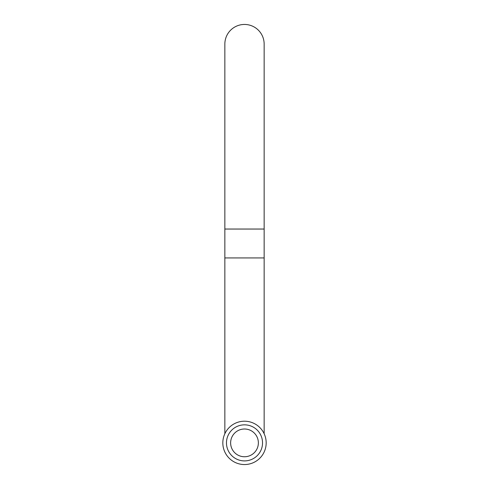 <?xml version="1.0" encoding="UTF-8"?>
<svg xmlns="http://www.w3.org/2000/svg" width="489" height="489" viewBox="0 0 489 489"><rect width="100%" height="100%" fill="white"/><g stroke="black" fill="none" stroke-linecap="round" stroke-linejoin="round"><path stroke-width="0.73" d="M264.152 433.737L264.152 257.935L224.848 257.935L224.848 44.102A19.652 19.652 0 0 1 244.5 24.45A19.652 19.652 0 0 1 264.152 44.102A19.652 19.652 0 0 0 244.5 24.45M244.5 456.75A13.869 13.869 0 0 0 258.369 442.875A13.869 13.869 0 0 0 244.5 429.006A13.869 13.869 0 0 0 230.631 442.875A13.869 13.869 0 0 0 244.5 456.75M244.5 424.843A18.032 18.032 0 0 1 262.532 442.875A18.032 18.032 0 0 1 244.5 460.907A18.032 18.032 0 0 1 226.468 442.875A18.032 18.032 0 0 1 244.5 424.843M244.5 421.206A21.675 21.675 0 0 1 266.175 442.875A21.675 21.675 0 0 1 244.5 464.55A21.675 21.675 0 0 1 222.825 442.875A21.675 21.675 0 0 1 244.5 421.206M224.848 229.041L264.152 229.041L264.152 44.102M264.152 257.935L264.152 229.041M224.848 257.935L224.848 433.737"/></g></svg>
